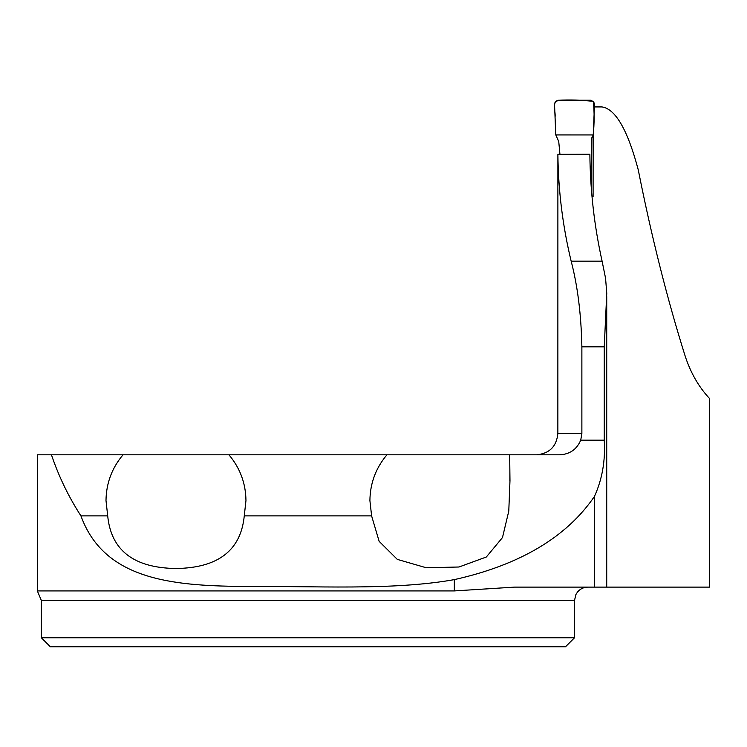 <?xml version="1.0" encoding="UTF-8"?>
<svg xmlns="http://www.w3.org/2000/svg" width="747" height="747" viewBox="0 0 747 747"><rect width="100%" height="100%" fill="white"/><g stroke="black" fill="none" stroke-linecap="round" stroke-linejoin="round"><path stroke-width="1.12" d="M581.876 433.493L557.86 433.493L557.888 154.33C558.289 190.644 562.715 226.248 571.156 261.142C577.618 285.793 581.194 314.356 581.876 346.823L581.876 433.493L580.727 440.16C576.703 449.563 569.559 454.447 559.298 454.82L509.687 454.82L509.977 480.751L508.782 511.107L502.479 537.569L486.334 557.001L459.003 567.001L426.257 567.757L397.32 559.391L379.159 541.37L371.604 515.869L369.905 500.565C370.129 483.29 375.797 468.042 386.937 454.82L509.687 454.82M594.444 106.924L601.989 106.924C615.537 108.931 627.62 129.885 638.246 169.802C651.487 236.491 667.034 298.296 684.887 355.208C690.359 372.38 698.613 386.862 709.65 398.637L709.65 587.114L514.608 587.114L454.325 590.924L37.35 590.924L41.346 600.448L41.346 637.77L574.518 637.77L565.526 646.762L50.348 646.762L41.346 637.77M557.888 154.33L589.869 154.227C590.233 190.466 594.304 226.108 602.091 261.142L605.574 278.304L606.76 293.319L604.248 346.823L581.876 346.823M593.09 196.666L591.979 196.349L593.09 196.666L593.137 135.123M37.35 590.924L37.35 454.82L51.45 454.82C58.733 476.399 68.556 496.746 80.928 515.869C103.721 578.878 170.167 585.788 241.608 586.404C313.301 585.872 392.343 590.737 454.325 579.625C519.847 564.965 566.562 537.214 594.481 496.372C602.269 479.144 605.518 460.404 604.248 440.16L604.248 346.823M80.928 515.869L107.699 515.869C111.06 550.371 133.806 567.916 175.937 568.504C218.105 567.963 240.879 550.418 244.269 515.869L371.604 515.869M51.45 454.82L123.022 454.82C111.891 468.042 106.223 483.29 105.999 500.565L107.699 515.869M244.269 515.869L245.959 500.565C245.744 483.29 240.067 468.042 228.937 454.82L123.022 454.82M228.937 454.82L386.937 454.82M591.484 190.625L591.773 137.943L593.239 134.936L594.519 104.225L593.632 101.704L590.569 100.238L558.467 100.238L555.142 102.068L554.526 104.216L555.796 134.927L558.737 141.519L559.942 154.349M555.796 134.927L593.239 134.936C594.36 123.516 594.407 112.349 593.37 101.405C581.745 100.014 569.849 99.64 557.692 100.313C551.594 103.273 555.936 111.807 555.049 117.214L555.796 134.927M604.248 440.16L580.727 440.16M571.156 261.142L602.091 261.142M574.518 637.77L574.518 600.448L41.346 600.448M594.481 496.372L594.481 587.114M454.325 579.625L454.325 590.924M557.86 433.493C556.599 446.445 549.484 453.56 536.533 454.82M509.865 480.751L509.865 469.639M606.723 296.522L606.723 587.114M574.518 600.448L575.881 594.584L577.384 592.194C580.092 588.897 583.584 587.207 587.852 587.114"/></g></svg>
